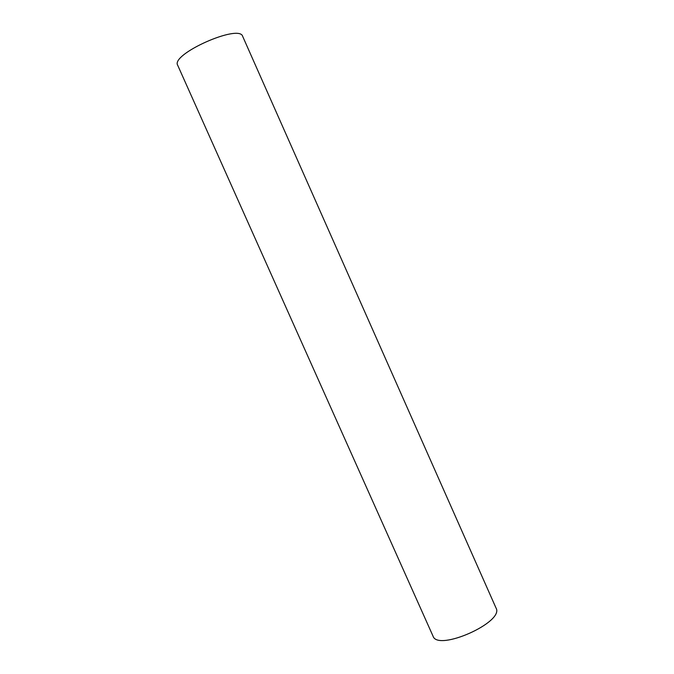 <?xml version="1.0" encoding="UTF-8"?>
<svg xmlns="http://www.w3.org/2000/svg" width="674" height="674" viewBox="0 0 674 674"><rect width="100%" height="100%" fill="white"/><g stroke="black" fill="none" stroke-linecap="round" stroke-linejoin="round"><path stroke-width="1.01" d="M177.717 65.319C170.261 54.299 239.489 23.48 242.691 36.396L496.039 608.041C504.683 622.051 437.637 651.901 433.011 636.104L177.717 65.319"/></g></svg>
